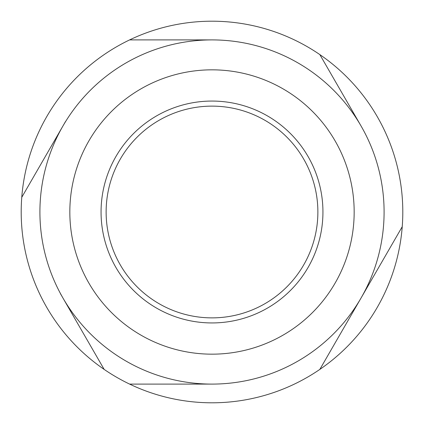<?xml version="1.0" encoding="UTF-8"?>
<svg xmlns="http://www.w3.org/2000/svg" width="424" height="424" viewBox="0 0 424 424"><rect width="100%" height="100%" fill="white"/><g stroke="black" fill="none" stroke-linecap="round" stroke-linejoin="round"><path stroke-width="0.64" d="M129.612 384.096A190.8 190.8 0 0 0 402.233 197.303A190.8 190.8 0 0 0 104.156 54.601A190.8 190.8 0 0 0 129.612 384.096L212 384.096A172.096 172.096 0 0 0 361.036 298.046L402.233 226.697M152.142 384.096L148.4 384.096L152.142 384.096M65.476 121.593L62.964 125.955A172.096 172.096 0 0 0 62.964 298.046L60.447 293.689M361.036 298.046L319.844 369.399L361.036 298.046A172.096 172.096 0 0 0 361.036 125.955L319.844 54.601L361.036 125.955A172.096 172.096 0 0 0 212 39.904L129.612 39.904M212 384.096A172.096 172.096 0 0 1 62.964 298.046L104.156 369.399M212 39.904A172.096 172.096 0 0 0 62.964 125.955L21.767 197.303M212 69.833A142.167 142.167 0 0 0 69.833 212A142.167 142.167 0 0 0 212 354.167A142.167 142.167 0 0 0 354.167 212A142.167 142.167 0 0 0 212 69.833M212 101.06A110.94 110.94 0 0 1 322.94 212A110.94 110.94 0 0 1 212 322.94A110.94 110.94 0 0 1 101.06 212A110.94 110.94 0 0 1 212 101.06M212 317.873A105.873 105.873 0 0 1 106.127 212A105.873 105.873 0 0 1 212 106.127A105.873 105.873 0 0 1 317.873 212A105.873 105.873 0 0 1 212 317.873A105.873 105.873 0 0 0 317.873 212A105.873 105.873 0 0 0 212 106.127"/></g></svg>
